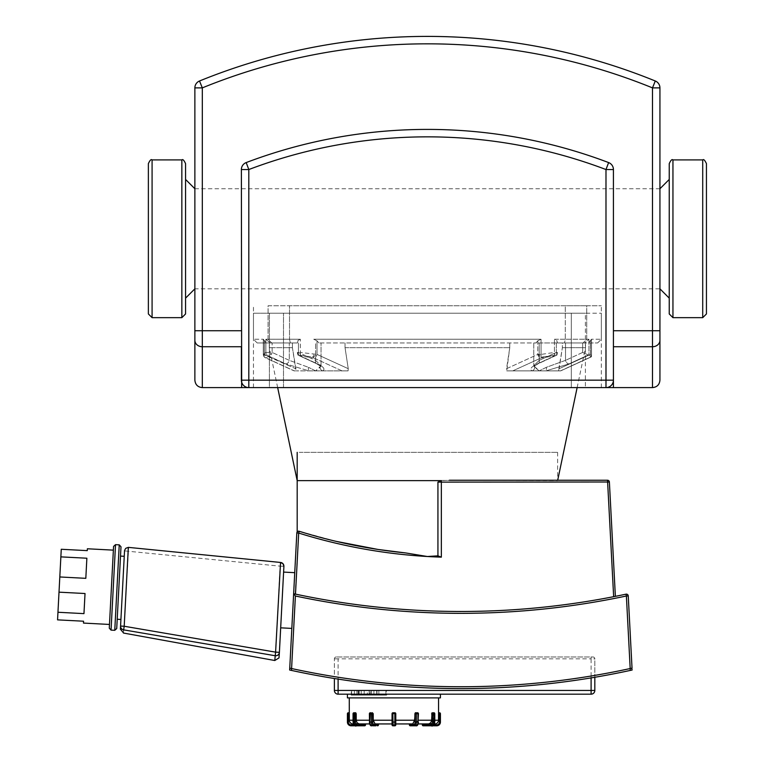 <?xml version="1.0" encoding="UTF-8"?>
<svg xmlns="http://www.w3.org/2000/svg" width="764" height="764" viewBox="0 0 764 764"><rect width="100%" height="100%" fill="white"/><g stroke="black" fill="none" stroke-linecap="round" stroke-linejoin="round"><path stroke-width="0.57" stroke-dasharray="3.82 2.86" d="M659.934 340.333A7.439 6.399 0 0 1 652.494 346.732L652.494 87.879A597.133 597.133 0 0 0 202.317 87.879L202.317 346.732L241.376 346.732L241.376 380.166L605.986 380.166L605.986 169.541L613.425 169.541L613.425 380.166A7.439 7.439 0 0 1 605.986 387.606L248.816 387.606A7.439 7.439 0 0 1 241.376 380.166L241.376 387.606L248.816 387.606A7.439 7.439 0 0 1 241.376 380.166L241.376 169.541A7.439 7.439 0 0 1 246.18 162.579A7.439 7.439 0 0 0 241.376 169.541A7.439 7.439 0 0 1 246.18 162.579A511.565 511.565 0 0 1 608.621 162.579A511.565 511.565 0 0 0 246.18 162.579A511.565 511.565 0 0 1 608.621 162.579A7.439 7.439 0 0 1 613.425 169.541A7.439 7.439 0 0 0 608.621 162.579A7.439 7.439 0 0 1 613.425 169.541L613.425 380.166A7.439 7.439 0 0 1 605.986 387.606A7.439 7.439 0 0 0 613.425 380.166L613.425 387.606L605.986 387.606L605.986 380.166L613.425 380.166M194.868 380.166L194.868 87.879A7.439 7.439 0 0 1 199.509 80.994A604.582 604.582 0 0 1 655.292 80.994A7.439 7.439 0 0 1 659.934 87.879L659.934 330.736L613.425 330.736M269.406 387.606L253.467 387.606L269.406 387.606L269.406 313.202L571.319 313.202L253.467 313.202L269.406 313.202L269.406 387.606M571.319 387.606L283.492 387.606L585.396 387.606L571.319 387.606L571.319 313.202L585.396 313.202L571.319 313.202L571.319 387.606M585.396 387.606L601.335 387.606L585.396 387.606L585.396 313.202L601.335 313.202L585.396 313.202L585.396 387.606M241.376 380.166A7.439 7.439 0 0 0 248.816 387.606L248.816 169.541L241.376 169.541M590.41 340.82L591.441 339.245L601.335 339.245L591.441 339.245L588.547 342.96L590.41 340.82L590.41 354.41L591.498 356.33L590.41 354.41L559.162 368.687L562.38 347.668L562.38 342.96L597.61 342.96L562.38 342.96L562.38 347.668L558.532 370.865L560.489 370.865L591.441 356.626L588.948 355.26L591.03 356.893L560.728 370.865L558.532 370.865L559.162 368.687L590.41 354.41L590.41 340.82M537.789 340.82L541.065 339.245L313.737 339.245L317.012 340.82L313.737 339.245L541.065 339.245L537.789 340.82L535.927 342.96L537.789 340.82L537.789 354.41A3.724 2.502 -114.6 0 0 541.093 357.953L512.787 370.865L532.03 370.865C529.404 369.174 531.161 366.854 537.293 363.893L554.454 355.967A3.724 2.502 -114.8 0 0 555.294 355.814A3.724 2.502 -114.8 0 0 556.364 352.433L557.453 354.343L557.023 355.012L537.293 363.893A3.724 2.502 65.2 0 0 538.133 363.74A3.724 2.502 65.2 0 1 537.293 363.893C531.161 366.854 529.404 369.174 532.03 370.865L539.212 370.865L546.298 367.331L565.522 360.36A3.724 2.502 -114.8 0 0 569.065 363.893L545.954 370.865A3.724 1.194 80.3 0 0 546.298 367.331A3.724 1.194 80.3 0 1 545.954 370.865L560.489 370.865L539.212 370.865L545.954 370.865L569.065 363.893L588.022 355.126L569.065 363.893A3.724 2.502 -114.8 0 1 565.522 360.36L546.298 367.331L539.212 370.865L506.723 370.865L558.532 370.865L506.723 370.865L512.787 370.865L543.395 356.893L541.065 356.626L537.789 354.41L537.789 340.82M318.874 342.96L317.012 340.82L318.874 342.96L535.927 342.96L318.874 342.96M264.401 340.82L263.36 339.245L253.467 339.245L263.36 339.245L266.254 342.96L264.401 340.82L264.401 354.41A3.724 2.502 -65.4 0 0 265.48 357.8A3.724 2.502 -65.4 0 0 266.073 357.953L268.594 355.967A3.724 2.502 -65.2 0 0 272.137 352.433A3.724 2.502 -65.2 0 1 268.594 355.967L285.736 363.893A3.724 2.502 -65.2 0 0 289.289 360.36L308.513 367.331L289.289 360.36L272.137 352.433L265.853 352.433L263.36 354.41L265.853 352.433L265.853 339.245L270.236 342.96L297.425 342.96L297.903 340.438L300.357 339.245L265.853 339.245L300.357 339.245L298.161 340.123L297.425 342.96L270.236 342.96L265.853 339.245L265.853 352.433A3.724 3.61 51.8 0 0 268.594 355.967L266.073 357.953A3.724 2.502 -65.4 0 1 265.48 357.8A3.724 2.502 -65.4 0 1 264.401 354.41L295.639 368.687L292.421 347.668L292.421 342.96L257.191 342.96L292.421 342.96L292.421 347.668L269.281 347.668L292.421 347.668L296.27 370.865L294.312 370.865L266.073 357.953L294.073 370.865L296.27 370.865L295.639 368.687L263.303 354.41L264.401 354.41L264.401 340.82M268.088 305.753L289.518 305.753L268.088 305.753L268.088 339.245L271.717 342.96L268.088 339.245L268.088 305.753M543.395 356.893L556.268 355.126M565.284 339.245L554.444 339.245L556.641 340.123L557.376 342.96L584.575 342.96L588.948 339.245L565.284 339.245L588.948 339.245L584.575 342.96L557.376 342.96L556.908 340.438L554.444 339.245L565.284 339.245L564.51 342.96L565.284 339.245L565.284 305.753L289.518 305.753L586.723 305.753L565.284 305.753L565.284 339.245M300.357 355.26L311.406 356.893L342.024 370.865L348.088 370.865L296.27 370.865L348.088 370.865L348.25 368.687L348.088 370.865L308.847 370.865A3.724 1.194 -80.3 0 1 308.513 367.331A3.724 1.194 -80.3 0 0 308.847 370.865L285.736 363.893L308.847 370.865L315.589 370.865L308.513 367.331L315.589 370.865L320.021 367.331A3.724 3.476 63.6 0 0 322.771 370.865C325.397 369.174 323.64 366.854 317.509 363.893L298.533 355.126L300.357 355.26L300.357 339.245L300.357 352.433L317.012 354.41L313.737 356.626L311.406 356.893M586.723 305.753L601.335 305.753L586.723 305.753L586.723 339.245L583.085 342.96L586.723 339.245L586.723 305.753M541.065 356.626L541.065 339.245L541.065 354.41L554.444 352.433L554.444 339.245L554.444 355.26M297.425 342.96L270.236 342.96L297.425 342.96M556.364 352.433L539.212 360.36L533.759 365.765L539.212 360.36A3.724 2.502 65.2 0 1 538.142 363.74A3.724 2.502 65.2 0 0 539.212 360.36L556.364 352.433L556.364 342.96L557.376 342.96L533.759 342.96L584.575 342.96L533.759 342.96L556.364 342.96L556.364 352.433L557.453 352.433L554.444 352.433A3.724 0.707 81.2 0 1 554.454 355.967L541.093 357.953A3.724 0.64 -98.1 0 0 541.065 354.41L537.789 354.41L506.551 368.687L506.723 370.865L509.76 347.668L509.76 342.96L509.76 347.668L506.551 368.687L537.789 354.41M557.023 355.012L538.142 363.74L533.568 366.624L533.759 365.765L534.781 367.331A3.724 3.476 -63.6 0 1 532.03 370.865A3.724 3.476 -63.6 0 0 534.781 367.331L539.212 370.865L533.759 365.765L533.568 366.634L538.133 363.74L555.294 355.814A3.724 3.724 0 0 0 557.453 352.433L557.453 354.343M582.665 352.433L588.948 355.26L582.665 352.433L582.665 342.96L582.665 352.433L565.522 360.36L582.665 352.433M591.441 356.626L591.441 339.245L591.441 356.626M315.589 360.36L321.042 365.765L315.589 370.865L322.771 370.865A3.724 3.476 63.6 0 1 320.021 367.331L321.042 365.765L315.589 360.36L298.447 352.433L315.589 360.36A3.724 2.502 114.8 0 0 316.668 363.74A3.724 2.502 -65.2 0 1 315.589 360.36L315.589 342.96L315.589 360.36M317.012 354.41L317.012 340.82L317.012 354.41L348.25 368.687L345.041 347.668L345.041 342.96L345.041 347.668L348.25 368.687L317.012 354.41A3.724 2.502 -65.4 0 1 313.708 357.953L342.024 370.865L322.771 370.865C325.397 369.174 323.64 366.854 317.509 363.893A3.724 2.502 114.8 0 1 316.668 363.74L299.517 355.814A3.724 2.502 -65.2 0 0 300.347 355.967L317.509 363.893A3.724 2.502 -65.2 0 1 316.668 363.74L321.243 366.624L316.668 363.74L297.779 355.012L297.358 354.343L298.447 352.433L297.358 352.433L300.357 352.433A3.724 0.707 -81.2 0 0 300.347 355.967L313.708 357.953A3.724 0.64 98.1 0 1 313.737 354.41L313.737 356.626M298.533 355.126L297.779 355.012M336.265 541.38L299.24 531.276C296.508 531.878 296.508 531.878 299.24 531.276C296.508 531.878 296.508 531.878 299.24 531.276C309.028 534.322 351.469 547.635 405.474 552.916L427.401 556.517L437.934 555.839L437.934 482.113L441.353 480.613L449.337 480.25L557.615 480.25L297.186 480.623M345.041 347.668L509.76 347.668L345.041 347.668M562.38 347.668L585.52 347.668L562.38 347.668M299.507 355.814A3.724 2.502 -65.2 0 1 298.447 352.433L298.447 342.96L298.447 352.433M285.736 363.893A3.724 2.502 114.8 0 0 289.289 360.36L289.289 342.96L289.289 360.36L272.137 352.433L272.137 342.96L272.137 352.433L265.853 352.433A3.724 3.61 51.8 0 0 268.594 355.967L285.736 363.893M349.272 697.895L438.565 697.895L349.272 697.895M353.178 713.71L354.104 713.71L354.104 722.076L353.054 722.076L353.054 713.71L354.353 713.71L353.054 713.71A0.926 0.926 0 0 1 353.98 712.774L354.782 712.774L354.353 720.223L355.298 722.849L357.218 723.919L364.457 723.938L357.218 723.919L355.298 722.849L354.353 720.223L354.802 712.774L353.98 712.774L353.522 713.71L353.98 712.774A0.926 0.802 -90 0 0 353.178 713.71L353.522 722.076A2.789 2.416 90 0 0 355.938 724.874L364.457 724.874A0.926 0.802 -90 0 1 363.645 725.8L363.187 724.874L363.645 725.8A0.926 0.802 -90 0 0 364.457 724.874L365.383 724.874A0.926 0.802 90 0 1 364.581 725.8L357.332 725.8A3.724 3.218 90 0 1 354.104 722.076L355.375 722.076A2.789 2.416 -90 0 0 357.791 724.874L357.332 725.8L364.581 725.8L365.507 723.938L359.08 723.919L357.428 723.126L356.234 720.633L356.215 713.71L355.728 712.774L356.215 713.71L354.104 713.71A0.926 0.802 90 0 1 354.916 712.774L355.375 722.076M374.14 724.874A0.926 0.802 -90 0 1 373.329 725.8L371.715 725.8A3.724 1.862 -90 0 1 369.862 722.076L371.466 722.076L371.934 712.774A0.926 0.802 -90 0 1 372.736 713.71L369.862 713.71L369.862 722.076L369.518 713.71A0.926 0.802 -90 0 1 370.32 712.774L369.394 713.71L370.798 712.774L370.005 713.71L370.005 720.223L371.867 723.938L375.086 723.938L375.095 724.874L376.365 724.874L376.365 723.938L376.365 724.874L377.979 724.874L377.979 723.938L376.365 723.938L377.979 723.938L378.447 724.874A0.926 0.926 0 0 1 377.512 725.8L373.329 725.8A3.724 1.862 90 0 1 371.466 722.076L372.736 722.076A2.789 1.394 -90 0 0 374.14 724.874L378.447 724.874L378.447 723.938L371.867 723.938L370.005 720.223L370.005 713.71L369.518 713.71L369.518 722.076A2.789 1.394 90 0 0 370.912 724.874L378.323 724.874A0.926 0.802 90 0 1 377.512 725.8L377.979 724.874L377.512 725.8L375.907 725.8A0.926 0.802 90 0 1 375.095 724.874A0.926 0.802 90 0 0 375.907 725.8L371.715 725.8L375.907 725.8L376.365 724.874L375.907 725.8M369.68 723.938L371.867 723.938L369.68 723.938L369.394 713.71A0.926 0.926 0 0 1 370.32 712.774L370.769 712.774M395.781 724.874L392.992 724.874L392.992 723.938L394.845 723.938L392.056 723.938L392.992 723.938L392.992 724.874L392.056 724.874L394.845 724.874L394.845 725.8L394.845 724.874L395.781 724.874A0.926 0.926 0 0 1 394.845 725.8A0.926 0.926 0 0 0 395.781 724.874A0.926 0.926 0 0 1 394.845 725.8L392.992 725.8A0.926 0.926 0 0 1 392.056 724.874A0.926 0.926 0 0 0 392.992 725.8L392.992 724.874L392.992 725.8A0.926 0.926 0 0 1 392.056 724.874L392.056 713.71A0.926 0.926 0 0 1 392.992 712.774L394.845 712.774A0.926 0.926 0 0 1 395.781 713.71L395.781 723.938L394.845 723.938L395.781 723.938L395.781 713.71L394.845 712.774L392.992 712.774L395.007 712.793M415.435 712.774L414.613 713.71L414.613 720.223L412.732 724.874A0.926 0.802 -90 0 1 411.93 725.8L411.462 724.874L411.93 725.8L410.316 725.8L409.857 724.874L410.316 725.8A0.926 0.802 -90 0 1 409.514 724.874L416.924 724.874A0.926 0.802 -90 0 1 416.113 725.8L411.93 725.8A0.926 0.802 -90 0 0 412.732 724.874L411.462 724.874L411.462 723.938L412.732 723.938L409.389 723.938L415.969 723.938L417.832 720.223L417.832 713.71L417.039 712.774L417.832 713.71L417.832 720.223L415.969 723.938L409.389 723.938L411.462 723.938L411.462 724.874L409.389 724.874L413.696 724.874A0.926 0.802 -90 0 0 414.508 725.8L410.316 725.8A0.926 0.926 0 0 1 409.389 724.874L409.389 723.938M417.039 712.774L417.507 712.774A0.926 0.802 90 0 1 418.319 713.71L417.507 712.774A0.926 0.926 0 0 1 418.443 713.71L418.319 722.076A2.789 1.394 -90 0 1 416.924 724.874A2.789 1.394 -90 0 0 418.319 722.076M424.182 725.8L431.44 725.8L431.899 724.874L424.65 724.874L424.65 723.938L430.256 723.938L424.65 723.938L424.182 725.8A0.926 0.802 90 0 1 423.38 724.874A0.926 0.802 90 0 0 424.182 725.8L423.256 725.8A0.926 0.802 -90 0 1 422.454 724.874L431.899 724.874L431.44 725.8L424.182 725.8L424.65 724.874L423.38 724.874L423.38 723.938L424.65 723.938L422.33 723.938L428.394 723.938L422.33 723.938L423.38 723.938L423.38 724.874L422.33 724.874L423.256 725.8L431.44 725.8A3.724 3.218 90 0 0 434.659 722.076L434.315 713.71L433.856 712.774L434.315 713.71L433.474 713.71L433.035 712.774L433.474 720.223L433.474 713.71L434.659 713.71A0.926 0.802 90 0 0 433.856 712.774L433.054 712.774L433.856 712.774A0.926 0.926 0 0 1 434.783 713.71L434.315 722.076A2.789 2.416 -90 0 1 431.899 724.874A2.789 2.416 -90 0 0 434.315 722.076L434.659 713.71L432.453 713.71L432.921 712.774A0.926 0.802 -90 0 1 433.732 713.71L433.732 722.076L432.453 722.076L432.453 713.71L431.622 713.71L431.603 720.633L430.676 722.849L428.757 723.919L422.33 723.938L422.33 724.874A0.926 0.926 0 0 0 423.256 725.8M432.109 712.774L433.035 712.774L432.109 712.774L431.622 713.71L432.921 712.774M428.337 725.8A0.926 0.926 0 0 1 427.401 724.874A0.926 0.926 0 0 0 428.337 725.8L428.337 724.874L428.337 725.8L436.702 725.8A3.724 3.724 0 0 0 440.427 722.076L439.491 722.076L439.491 712.774A0.926 0.926 0 0 1 440.427 713.71L438.526 713.71L438.526 720.223A3.724 3.724 4.5 0 1 434.802 723.938L427.401 723.938L434.802 723.938L430.256 723.938L432.539 722.849L433.474 720.223L432.539 722.849L430.256 723.938L434.334 723.938M427.401 723.938L427.401 724.874L427.401 723.938M439.491 712.774L438.555 712.774L438.526 713.71M411.93 725.8L416.113 725.8A3.724 1.862 90 0 0 417.975 722.076L417.975 713.71L416.361 713.71L416.361 722.076L415.091 722.076L415.091 713.71A0.926 0.802 90 0 1 415.902 712.774L416.361 713.71L414.623 713.538M392.075 713.547L392.982 712.774L392.992 722.076L392.056 722.076L392.056 713.71L392.056 723.938L375.086 723.938L373.224 720.223L373.224 713.71L372.402 712.774L373.224 713.71L372.736 713.71L372.736 722.076M357.791 724.874L365.039 724.874L365.039 723.938L359.443 723.938M365.383 723.938L364.457 723.938L365.383 723.938L365.383 724.874L363.187 724.874L363.187 723.938L363.187 724.874L355.938 724.874L356.396 725.8L355.938 724.874A2.789 2.416 90 0 1 353.522 722.076L353.522 713.71L353.054 722.076C354.257 725.38 355.375 726.621 356.396 725.8A3.724 3.218 -90 0 1 353.178 722.076M369.518 722.076A2.789 1.394 90 0 0 370.912 724.874A0.926 0.802 90 0 0 371.715 725.8A0.926 0.802 -90 0 1 370.912 724.874L375.095 724.874L375.095 723.938L378.323 723.938L378.323 724.874M394.845 725.8L394.845 713.71L395.781 713.71L395.781 723.938L412.751 723.938L412.732 724.874L416.924 724.874A0.926 0.802 90 0 1 416.113 725.8L414.508 725.8A3.724 1.862 -90 0 0 416.361 722.076L418.443 722.076L418.156 723.938L415.969 723.938L418.156 723.938M351.134 724.874L359.5 724.874L359.5 725.8L360.436 723.938L360.436 724.874A0.926 0.926 0 0 1 359.5 725.8A0.926 0.926 0 0 0 360.436 724.874L359.5 724.874L359.5 723.938L360.436 723.938L353.035 723.938A3.724 3.724 -4.5 0 1 349.31 720.223L349.282 712.774L349.31 713.71L347.41 713.71A0.926 0.926 0 0 1 348.346 712.774L348.346 722.076A2.789 2.789 0 0 0 351.134 724.874L351.134 725.8A3.724 3.724 0 0 1 347.41 722.076L347.41 713.71M359.5 725.8L351.134 725.8M354.181 724.874L359.5 724.874L359.5 723.938L353.035 723.938M299.24 452.345L557.615 452.345L299.24 452.345M449.337 480.25L557.615 480.623M297.263 531.859A1.862 1.862 0 0 1 299.24 531.276L298.686 533.052L296.824 532.957L291.829 628.409L294.751 572.675M299.24 531.276A536.118 536.118 0 0 0 405.474 552.916M109.281 628.161L113.569 546.422M109.481 624.446L113.378 550.137M120.998 546.804L116.72 628.543M120.511 556.096L117.207 619.26L120.511 556.096M123.653 629.861A3.724 3.667 3 0 1 120.569 626.06L124.198 626.251L123.653 629.861C123.396 634.101 123.396 634.101 123.653 629.861L275.05 655.713L275.594 652.141L279.395 652.341A3.724 3.61 3 0 1 275.05 655.713L274.773 660.507M124.513 550.892A3.724 3.724 0 0 1 128.591 547.387L280.55 562.457L280.101 566.153L124.513 550.892L120.922 619.451M283.902 566.162A3.724 3.724 0 0 1 283.902 566.353L280.101 566.153L275.594 652.141L124.198 626.251L128.591 547.387M283.902 566.353L280.684 627.827M120.406 629.183L120.569 626.06M85.816 578.329L86.867 558.226L60.862 556.87L59.812 576.963L85.816 578.329L86.867 558.226L85.816 578.329M85.024 593.523L83.964 613.626L85.024 593.523L59.009 592.167L57.959 612.26L83.964 613.626L85.024 593.523M83.477 623.08L83.572 621.218L57.558 619.862L57.959 612.26M60.862 556.87L61.263 549.268L87.268 550.634L87.363 548.772M59.009 592.167L59.812 576.963M440.427 697.895L347.41 697.895M351.306 690.455L373.911 690.455L351.306 690.455L351.306 694.18L386.45 694.18L386.45 690.455L378.849 690.455L386.45 690.455M338.022 677.2L338.108 677.219A796.556 796.556 0 0 0 591.107 676.016L594.822 675.395L594.822 658.835A1.862 1.862 0 0 0 592.959 656.973L336.246 656.973L591.107 656.973L591.107 658.835L338.108 658.835L338.108 694.18L440.427 694.18L347.41 694.18M626.002 594.172A1.862 1.862 0 0 1 628.247 595.901L626.385 595.996L626.002 594.172A796.556 796.556 0 0 1 293.643 593.724L295.391 595.996L291.59 668.538L289.747 668.137L293.643 593.724M628.247 595.901L632.029 668.137L630.185 668.538A796.556 796.556 0 0 1 291.59 668.538A796.556 796.556 0 0 0 334.393 676.627L334.393 658.835L334.393 676.627L335.396 676.789M290.062 668.204L289.642 670.018L291.485 670.42A798.418 798.418 0 0 0 630.281 670.42L630.271 668.519M613.798 596.665L613.53 596.713A796.556 796.556 0 0 1 295.487 594.115A796.556 796.556 0 0 0 613.53 596.713L607.523 480.25A1.862 1.862 0 0 1 609.385 482.008L437.934 482.113M613.654 596.694L614.218 596.579M614.581 596.512L615.058 596.417M295.219 594.058L298.686 533.052A537.98 537.98 0 0 0 441.353 557.147L437.934 555.839M594.23 675.491L594.822 675.395A796.556 796.556 0 0 0 630.185 668.538L626.385 595.996A798.418 798.418 0 0 1 295.391 595.996M336.246 656.973A1.862 1.862 0 0 0 334.393 658.835A1.862 1.862 0 0 1 336.246 656.973M591.107 656.973L592.959 656.973A1.862 1.862 0 0 1 594.822 658.835L594.822 690.455A3.724 3.724 0 0 1 591.107 694.18L591.107 658.835L594.822 658.835M338.108 694.18A3.724 3.724 0 0 1 334.393 690.455L594.822 690.455M594.822 677.276L594.822 675.395M630.281 670.42L632.124 670.018L631.637 668.214M669.235 163.639L669.235 313.947M669.235 298.132L669.235 179.445L669.235 298.132M659.934 288.83L659.934 188.746L659.934 288.83L194.868 288.83L194.868 188.746L194.868 288.83M185.566 298.132L185.566 179.445L185.566 298.132M185.566 163.639L185.566 313.947M148.369 163.639L148.369 313.947M367.36 690.455L351.583 690.455L371.419 690.455L351.593 690.455L367.36 690.455L367.36 694.829L351.593 694.829L351.593 690.455L385.916 690.455L351.593 690.455L351.593 694.18L351.583 690.455L351.593 694.829L367.36 694.829M361.191 694.829L361.191 690.455L361.191 694.829L376.709 694.829L361.191 694.829L376.709 694.829L376.709 690.455L376.709 694.829L361.191 694.829M376.709 694.829L376.709 690.455M369.566 694.829L351.593 694.829L369.566 694.829L369.566 690.455M351.583 694.829L351.583 690.455L351.593 694.829L371.419 694.829L351.593 694.829L351.593 690.455L351.593 694.829L356.903 694.829L356.903 690.455L356.903 694.829L385.916 694.829L385.916 690.455L385.916 694.829L378.849 694.829L386.45 694.829M371.409 694.829L371.419 690.455M373.911 690.455L376.996 690.455L373.911 690.455L373.911 692.318L373.911 690.455M371.361 690.455L370.253 690.455L371.361 690.455L371.361 692.318L371.361 690.455M364.18 690.455L358.058 690.455L364.18 690.455L364.18 692.318L364.18 690.455M356.95 690.455L358.058 690.455L356.95 690.455L356.95 694.829L358.058 694.829L356.95 694.829M376.996 694.829L354.391 694.829L354.391 690.455L354.391 694.829L373.911 694.829L373.911 692.318L373.911 694.829L376.996 694.829L376.996 690.455M370.253 694.829L371.361 694.829L371.361 692.318L371.361 694.829L370.253 694.829L370.253 690.455L370.253 694.829M351.306 694.829L354.391 694.829L351.306 694.829M378.849 694.18L378.849 690.455M652.494 387.606L652.494 346.732L613.425 346.732M659.934 87.879L652.494 87.879L655.292 80.994M194.868 330.736L241.376 330.736M202.317 387.606L202.317 346.732A7.439 6.399 0 0 1 194.868 340.333M283.492 387.606L283.492 313.202L283.492 387.606M199.509 80.994L202.317 87.879L194.868 87.879M246.18 162.579L248.816 169.541A504.125 504.125 0 0 1 605.986 169.541L608.621 162.579M289.518 339.245L290.301 342.96L289.518 339.245L289.518 305.753L289.518 339.245M263.36 339.245L263.36 354.41A3.724 3.629 -129.1 0 0 266.073 357.953A3.724 3.629 -129.1 0 1 263.36 354.41L263.36 339.245M588.948 339.245L588.948 355.26L588.948 339.245M539.212 342.96L539.212 360.36L539.212 342.96M565.522 342.96L565.522 360.36L565.522 342.96M364.457 723.938L364.457 724.874L364.457 723.938M394.845 724.874L394.845 723.938L394.845 724.874M409.857 723.938L409.857 724.874L409.857 723.938M422.454 723.938L422.454 724.874L422.454 723.938M427.401 724.874L428.337 724.874L427.401 724.874M433.656 724.874L428.337 724.874L428.337 723.938L428.337 724.874L436.702 724.874L436.702 725.8M436.702 724.874A2.789 2.789 0 0 0 439.491 722.076M434.659 713.71L434.783 722.076C433.58 725.38 432.462 726.621 431.44 725.8M422.788 723.938L422.788 724.874L430.036 724.874L430.504 725.8A3.724 3.218 -90 0 0 433.732 722.076L434.659 722.076M430.036 724.874A2.789 2.416 90 0 0 432.453 722.076M409.514 723.938L409.514 724.874M413.696 724.874A2.789 1.394 90 0 0 415.091 722.076M394.845 712.774L394.845 713.71L392.056 713.71M392.056 724.874A0.926 0.926 0 0 0 392.992 725.8L392.992 722.076L395.781 722.076M434.783 720.223L438.526 720.223M418.443 720.223L431.622 720.223M395.781 720.223L414.613 720.223M373.224 720.223L392.056 720.223M356.215 720.223L369.394 720.223M349.31 720.223L353.054 720.223M347.41 722.076L348.346 722.076M115.526 544.656L111.047 630.109M114.762 630.31L119.241 544.856M441.353 480.613L441.353 557.147M334.393 658.835L338.108 658.835L338.108 656.973M338.108 679.101L338.108 677.219M591.107 676.016L591.107 677.907M291.59 668.538L291.485 670.42M702.718 159.915L702.718 317.662M672.95 159.915L672.95 317.662M181.851 159.915L181.851 317.662M152.084 159.915L152.084 317.662M376.728 694.18L376.728 694.829M369.155 694.829L369.155 690.455M358.058 694.829L358.058 690.455L358.058 694.829M364.18 694.829L364.18 692.318L364.18 694.829M359.166 694.829L359.166 690.455M358.774 694.829L358.774 690.455M253.467 387.606L253.467 313.202M601.335 387.606L601.335 313.202M597.61 342.96L601.335 339.245L601.335 305.753M257.191 342.96L253.467 339.245L253.467 305.753M591.221 356.931L560.728 370.865L591.221 356.931M591.498 339.302L591.498 356.33L591.498 339.302M533.759 342.96L533.759 365.765L533.759 342.96M263.303 354.41A3.724 3.724 0 0 0 265.48 357.8L294.083 370.865L265.48 357.8A3.724 3.724 0 0 1 263.303 354.41L263.303 339.302L263.303 354.41M321.042 365.765L321.042 342.96L321.042 365.765M299.517 355.814A3.724 3.724 0 0 1 297.358 352.433L297.358 354.343M577.135 387.606L585.52 347.668L585.52 342.96M277.666 387.606L269.281 347.668L269.281 342.96M365.507 724.874L365.507 723.938M557.615 452.345L557.615 480.25M659.934 188.746L194.868 188.746"/><path stroke-width="1.15" d="M194.868 340.333A7.439 6.399 0 0 0 202.317 346.732L202.317 87.879A597.133 597.133 0 0 1 652.494 87.879L652.494 330.736L659.934 330.736L659.934 340.333L659.934 87.879A7.439 7.439 0 0 0 655.292 80.994A604.582 604.582 0 0 0 199.509 80.994A7.439 7.439 0 0 0 194.868 87.879L194.868 380.166C195.317 384.684 197.79 387.167 202.317 387.606L202.317 346.732L241.376 346.732L241.376 380.166A7.439 7.439 0 0 0 248.816 387.606L605.986 387.606A7.439 7.439 0 0 0 613.425 380.166L613.425 387.606L652.494 387.606C657.011 387.167 659.494 384.684 659.934 380.166L659.934 340.333L659.934 380.166M241.672 387.606L241.376 169.541L248.816 169.541L246.18 162.579A7.439 7.439 0 0 0 241.376 169.541M608.621 162.579L605.986 169.541L613.425 169.541L613.425 380.166L613.425 169.541A7.439 7.439 0 0 0 608.621 162.579A511.565 511.565 0 0 0 246.18 162.579M605.986 387.606L613.425 387.606L605.986 387.606L605.986 380.166L241.376 380.166M202.317 387.606L248.816 387.606L248.816 169.541A504.125 504.125 0 0 1 605.986 169.541L605.986 380.166L613.425 380.166M277.666 387.606L297.186 480.623L441.353 480.623L437.934 482.113L437.934 555.839L427.401 556.517L405.655 552.935M365.507 724.874A0.926 0.926 0 0 1 364.581 725.8L356.396 725.8A3.724 3.218 -90 0 1 353.178 722.076L353.178 713.71A0.926 0.802 -90 0 1 353.98 712.774L355.728 712.774L356.215 713.71L356.234 720.633L357.16 722.849L359.08 723.919L365.039 723.938L364.581 725.8A0.926 0.802 90 0 0 365.383 724.874L357.791 724.874L357.332 725.8L364.581 725.8A0.926 0.926 0 0 0 365.507 724.874L365.383 723.938M355.375 713.71L354.916 712.774A0.926 0.802 90 0 0 354.104 713.71L356.215 713.71L355.728 712.774L353.98 712.774A0.926 0.926 0 0 0 353.054 713.71L353.054 722.076C354.257 725.38 355.375 726.621 356.396 725.8L357.332 725.8A3.724 3.218 90 0 1 354.104 722.076L355.375 722.076L355.375 713.71M378.323 724.874A0.926 0.802 90 0 1 377.512 725.8A0.926 0.926 0 0 0 378.447 724.874L378.447 723.938L378.323 724.874L374.14 724.874A0.926 0.802 90 0 1 373.329 725.8L375.907 725.8M359.443 723.938L369.68 723.938L370.912 725.59L373.329 725.8A3.724 1.862 90 0 1 371.466 722.076L369.394 722.076C369.766 724.874 370.54 726.115 371.715 725.8A3.724 1.862 -90 0 1 369.862 722.076L370.32 712.774A0.926 0.802 -90 0 0 369.518 713.71L371.466 713.71L371.466 722.076L372.736 722.076L372.736 713.71A0.926 0.802 -90 0 0 371.934 712.774L371.466 713.71L373.224 713.71L372.402 712.774L373.224 713.71L373.224 720.223L375.086 723.938L392.056 723.938L392.056 722.076L392.056 724.874A0.926 0.926 0 0 0 392.992 725.8L394.845 725.8A0.926 0.926 0 0 0 395.781 724.874L395.781 713.71A0.926 0.926 0 0 0 394.845 712.774L392.992 712.774A0.926 0.926 0 0 0 392.056 713.71L392.056 722.076L392.992 722.076L392.83 712.793M370.798 712.774L370.32 712.774A0.926 0.926 0 0 0 369.394 713.71L369.518 722.076M392.056 713.71L392.992 712.774L392.056 713.71L395.762 713.547M392.056 724.874L392.056 723.938L392.056 724.874M394.845 712.774L395.781 713.71L394.845 712.774L394.845 722.076L395.781 722.076M411.93 725.8L410.316 725.8A0.926 0.802 -90 0 1 409.514 724.874L409.389 724.874A0.926 0.926 0 0 0 410.316 725.8L414.508 725.8A3.724 1.862 -90 0 0 416.361 722.076L415.091 722.076L415.091 713.71L416.361 713.71L415.902 712.774A0.926 0.802 90 0 0 415.091 713.71L414.613 720.223L412.751 723.938L395.781 723.938L395.781 724.874A0.926 0.926 0 0 1 394.845 725.8L394.845 722.076L392.992 722.076L392.992 725.8M418.319 713.71A0.926 0.802 90 0 0 417.507 712.774L418.319 713.71M415.091 722.076A2.789 1.394 90 0 1 413.696 724.874A0.926 0.802 90 0 0 414.508 725.8L416.113 725.8A3.724 1.862 90 0 0 417.975 722.076L416.361 722.076L416.361 713.71L417.975 713.71L417.975 722.076L418.443 713.71A0.926 0.926 0 0 0 417.507 712.774L415.291 712.793M431.44 725.8C432.462 726.621 433.58 725.38 434.783 722.076L434.783 713.71A0.926 0.926 0 0 0 433.856 712.774L432.921 712.774L432.453 713.71L433.732 713.71A0.926 0.802 -90 0 0 432.921 712.774L433.856 712.774A0.926 0.802 90 0 1 434.659 713.71L434.659 722.076A3.724 3.218 90 0 1 431.44 725.8L430.504 725.8A3.724 3.218 -90 0 0 433.732 722.076L432.453 722.076A2.789 2.416 90 0 1 430.036 724.874L430.504 725.8L423.256 725.8L422.454 724.874A0.926 0.802 -90 0 0 423.256 725.8L424.182 725.8M423.256 725.8A0.926 0.926 0 0 1 422.33 724.874L422.33 723.938L418.156 723.938L428.757 723.919L430.676 722.849L431.603 720.633L432.023 712.793M432.921 712.774L431.622 713.71L432.453 713.71L432.453 722.076M440.427 713.71A0.926 0.926 0 0 0 439.491 712.774L438.555 712.774L438.526 713.71L438.555 712.774L438.526 713.71L440.427 713.71L440.427 722.076L440.427 713.71M436.702 725.8A3.724 3.724 0 0 0 440.427 722.076L439.491 722.076A2.789 2.789 0 0 1 436.702 724.874L436.702 725.8L428.337 725.8M434.334 723.938L434.802 723.938A3.724 3.724 4.5 0 0 438.526 720.223L438.526 713.71M415.435 712.774L417.058 712.774M356.215 713.71L355.728 712.774M347.41 713.71L349.31 713.71L349.282 712.774L349.31 713.71L349.282 712.774L348.346 712.774A0.926 0.926 0 0 0 347.41 713.71L347.41 722.076A3.724 3.724 0 0 0 351.134 725.8L359.5 725.8M349.31 713.71L349.31 720.223A3.724 3.724 -4.5 0 0 353.035 723.938L353.035 723.938M369.68 723.938L365.507 723.938M347.41 722.076L348.346 722.076L348.346 712.774L349.282 712.774L349.272 697.895M297.492 531.629L297.263 531.859A1.862 1.862 0 0 0 296.824 532.957L298.686 533.052L299.24 531.276A1.862 1.862 0 0 0 296.824 532.957L289.747 668.137L291.59 668.538L289.747 668.137L291.59 668.538L295.391 595.996L293.643 593.724L295.487 594.115L293.643 593.724L294.751 572.675L283.597 572.093M299.24 531.276A536.118 536.118 0 0 0 405.474 552.916L378.065 549.459L336.265 541.38M577.135 387.606L557.701 480.25L607.523 480.25L449.337 480.25M437.934 555.839L441.353 557.147L441.353 482.113L609.385 482.008A1.862 1.862 0 0 0 607.523 480.25L613.654 596.694M111.047 630.109L115.526 544.656L113.569 546.422L109.281 628.161L111.047 630.109L114.762 630.31L116.72 628.543L120.998 546.804L119.241 544.856L114.762 630.31M60.862 556.87L86.867 558.226L85.816 578.329L59.812 576.963L61.263 549.268L87.268 550.634L87.363 548.772L113.378 550.137L109.481 624.446L83.477 623.08L83.572 621.218L57.558 619.862L59.009 592.167L85.024 593.523L83.964 613.626L57.959 612.26M123.615 630.443L123.653 629.861C123.396 634.101 123.396 634.101 123.653 629.861L124.198 626.251L120.569 626.06A3.724 3.667 3 0 0 123.653 629.861L275.05 655.713A3.724 3.61 3 0 0 279.395 652.341L275.594 652.141L274.773 660.507L278.994 657.919L279.395 652.341C279.07 658.578 279.07 658.578 279.395 652.341L283.902 566.353L283.005 563.736L280.55 562.457A3.724 3.724 0 0 1 283.902 566.162M291.829 628.409L280.684 627.827L279.395 652.341M280.55 562.457L275.594 652.141L124.198 626.251L128.333 547.368L125.707 548.351L124.551 550.491L120.569 626.06L120.922 619.451L117.207 619.26M128.333 547.368L280.292 562.428M120.569 626.06L120.406 629.183L123.472 632.879M59.812 576.963L59.009 592.167M124.226 556.288L120.511 556.096M347.41 697.895L440.427 697.895L440.427 694.18L386.45 694.18L386.45 694.829L376.709 694.829L376.709 694.18L376.709 694.829L351.593 694.829L351.593 694.18L351.306 694.829L351.306 694.18L347.41 694.18L347.41 697.895M626.002 594.172L626.385 595.996L628.247 595.901A1.862 1.862 0 0 0 626.002 594.172A796.556 796.556 0 0 1 293.643 593.724M295.391 595.996A798.418 798.418 0 0 0 626.385 595.996L630.185 668.538L632.029 668.137L630.185 668.538L632.029 668.137L628.247 595.901M615.373 596.35L613.53 596.713L615.373 596.35L609.385 482.008L615.373 596.35M338.108 694.18L338.108 690.455L334.393 690.455L334.393 678.508L334.393 690.455A3.724 3.724 0 0 0 338.108 694.18L591.107 694.18A3.724 3.724 0 0 0 594.822 690.455L594.822 677.276M335.396 676.789L338.022 677.2M594.822 690.455L591.107 690.455L591.107 694.18L440.427 694.18M591.107 676.016L591.919 675.882M630.185 668.538A796.556 796.556 0 0 1 291.59 668.538A796.556 796.556 0 0 0 630.185 668.538L630.281 670.42L631.866 670.076M290.444 670.19L289.957 670.085M631.761 668.194L632.124 670.018M289.747 668.137L289.642 670.018L291.485 670.42A798.418 798.418 0 0 0 630.281 670.42M706.442 313.947L706.442 163.639L706.442 313.947L702.718 317.662L672.95 317.662L669.235 313.947L669.235 163.639C670.782 160.23 672.024 158.988 672.95 159.915L672.95 317.662M659.934 288.83L669.235 298.132M194.868 288.83L185.566 298.132M152.084 317.662L181.851 317.662L185.566 313.947L185.566 163.639C184 160.211 182.758 158.969 181.851 159.915L152.084 159.915C151.177 158.969 149.945 160.211 148.369 163.639L148.369 313.947L152.084 317.662L152.084 159.915M376.728 694.829L376.728 694.18L376.728 694.829M378.849 694.829L378.849 694.18M613.425 330.736L652.494 330.736L652.494 346.732A7.439 6.399 0 0 0 659.934 340.333M613.425 346.732L652.494 346.732L652.494 387.606M241.376 330.736L194.868 330.736M194.868 87.879L202.317 87.879L199.509 80.994M655.292 80.994L652.494 87.879L659.934 87.879M353.178 713.71L354.104 713.71L354.104 722.076L353.178 722.076M357.791 724.874A2.789 2.416 -90 0 1 355.375 722.076M374.14 724.874A2.789 1.394 -90 0 1 372.736 722.076M409.389 723.938L409.389 724.874L409.514 723.938M413.696 724.874L409.514 724.874M418.156 723.938L416.113 725.8C417.297 726.115 418.07 724.874 418.443 722.076L418.319 722.076M434.659 722.076L433.732 722.076L433.732 713.71L434.659 713.71M430.036 724.874L422.788 724.874L422.788 723.938M439.491 712.774L439.491 722.076M436.702 724.874L433.656 724.874M353.054 720.223L349.31 720.223M369.394 720.223L356.215 720.223M392.056 720.223L373.224 720.223M414.613 720.223L395.781 720.223M431.622 720.223L418.443 720.223M438.526 720.223L434.783 720.223M354.181 724.874L351.134 724.874L351.134 725.8M351.134 724.874A2.789 2.789 0 0 1 348.346 722.076M441.353 480.613L441.353 482.113L437.934 482.113M295.487 594.115L298.686 533.052A537.98 537.98 0 0 0 441.353 557.147M591.107 677.907L591.107 690.455L338.108 690.455L338.108 679.101M291.485 670.42L291.59 668.538M702.718 317.662L702.718 159.915C703.596 158.95 704.838 160.192 706.442 163.639M181.851 317.662L181.851 159.915M241.376 387.606L248.816 387.606M438.565 697.895L438.565 712.774M297.186 452.345L297.186 531.954M115.526 544.656L119.241 544.856M274.801 660.516L123.462 633.041M702.718 159.915L672.95 159.915M659.934 188.746L669.235 179.445M194.868 188.746L185.566 179.445"/></g></svg>
